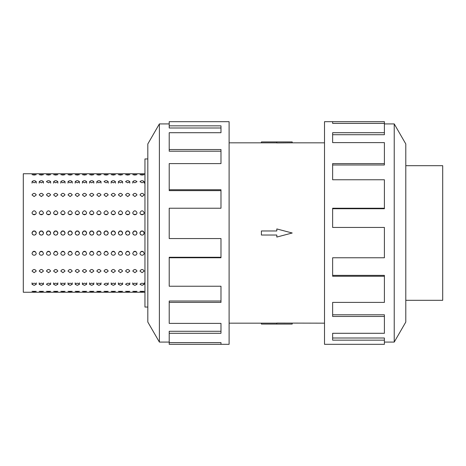 <?xml version="1.0" encoding="UTF-8"?>
<svg xmlns="http://www.w3.org/2000/svg" width="466" height="466" viewBox="0 0 466 466"><rect width="100%" height="100%" fill="white"/><g stroke="black" fill="none" stroke-linecap="round" stroke-linejoin="round"><path stroke-width="0.7" d="M229.109 142.835L261.403 142.835M261.403 323.165L229.109 323.165M324.505 323.165L276.81 323.072L276.81 324.068L261.403 324.068L261.403 323.142L276.81 323.142M276.81 142.858L261.403 142.858L261.403 141.932L292.211 141.932L292.211 142.835L324.505 142.835M292.211 142.835L276.81 142.928L276.81 141.932M405.793 165.686L442.7 165.686L442.7 300.314L405.793 300.314M384.403 342.085L394.224 342.085L405.793 322.053L405.793 143.947L394.224 123.915L384.403 123.915M332.631 123.379L332.631 121.684L384.403 121.684L384.403 123.379L332.631 123.379L332.631 121.684L324.505 121.684L324.505 344.316L384.403 344.316L384.403 340.151L332.631 340.151L332.631 333.289L332.631 338.007L384.403 338.007L384.403 340.151M147.821 307.047L144.949 307.047L144.949 158.953L147.821 158.953M144.192 183.144L144.192 181.688L142.078 182.783L139.963 181.688C141.373 180.359 142.782 180.359 144.192 181.688M139.963 291.349L144.192 291.349L142.078 291.675L139.963 291.349M132.763 181.688C134.173 180.359 135.589 180.359 136.998 181.688L134.878 182.783L132.763 181.688L132.763 183.144M132.763 291.349L136.998 291.349L134.878 291.675L132.763 291.349M129.798 183.144L129.798 181.688L127.684 182.783L125.57 181.688C126.979 180.359 128.389 180.359 129.798 181.688M125.57 291.349L129.798 291.349L127.684 291.675L125.57 291.349M122.605 183.144L122.605 181.688L120.49 182.783L118.376 181.688L118.376 183.144M118.376 291.349L122.605 291.349L120.49 291.675L118.376 291.349M115.411 183.144L115.411 181.688L113.296 182.783L111.176 181.688L111.176 183.144M111.176 291.349L115.411 291.349L113.296 291.675L111.176 291.349M108.217 183.144L108.217 181.688L106.097 182.783L103.982 181.688C105.392 180.359 106.801 180.359 108.217 181.688M103.982 291.349L108.217 291.349L106.097 291.675L103.982 291.349M101.017 183.144L101.017 181.688L98.903 182.783L96.788 181.688L96.788 183.144M96.788 291.349L101.017 291.349L98.903 291.675L96.788 291.349M93.823 183.144L93.823 181.688L91.709 182.783L89.589 181.688L89.589 183.144M89.589 291.349L93.823 291.349L91.709 291.675L89.589 291.349M86.629 183.144L86.629 181.688L84.509 182.783L82.395 181.688L82.395 183.144M82.395 291.349L86.629 291.349L84.509 291.675L82.395 291.349M79.43 183.144L79.43 181.688L77.315 182.783L75.201 181.688L75.201 183.144M75.201 291.349L79.43 291.349L77.315 291.675L75.201 291.349M72.236 183.144L72.236 181.688L70.121 182.783L68.007 181.688L68.007 183.144M68.007 291.349L72.236 291.349L70.121 291.675L68.007 291.349M65.042 183.144L65.042 181.688L62.927 182.783L60.807 181.688L60.807 183.144M60.807 291.349L65.042 291.349L62.927 291.675L60.807 291.349M57.848 183.144L57.848 181.688L55.728 182.783L53.613 181.688L53.613 183.144M53.613 291.349L57.848 291.349L55.728 291.675L53.613 291.349M50.648 183.144L50.648 181.688L48.534 182.783L46.419 181.688C47.829 180.359 49.239 180.359 50.648 181.688M46.419 291.349L50.648 291.349L48.534 291.675L46.419 291.349M43.454 183.144L43.454 181.688L41.34 182.783L39.22 181.688L39.22 183.144M39.22 291.349L43.454 291.349L41.34 291.675L39.22 291.349M36.261 183.144L36.261 181.688L34.14 182.783L32.026 181.688L32.026 183.144M32.026 291.349L36.261 291.349L34.14 291.675L32.026 291.349M139.963 284.312C141.373 282.909 142.782 282.909 144.192 284.312L142.078 285.338L139.963 284.312M132.763 284.312C134.173 282.909 135.589 282.909 136.998 284.312L134.878 285.338L132.763 284.312L132.763 282.856M125.57 284.312C126.979 282.909 128.389 282.909 129.798 284.312L127.684 285.338L125.57 284.312M118.376 284.312C119.785 282.909 121.195 282.909 122.605 284.312L120.49 285.338L118.376 284.312L118.376 282.856M111.176 284.312C112.591 282.909 114.001 282.909 115.411 284.312L113.296 285.338L111.176 284.312L111.176 282.856M103.982 284.312C105.392 282.909 106.801 282.909 108.217 284.312L106.097 285.338L103.982 284.312M96.788 284.312C98.198 282.909 99.608 282.909 101.017 284.312L98.903 285.338L96.788 284.312L96.788 282.856M89.589 284.312C91.004 282.909 92.414 282.909 93.823 284.312L91.709 285.338L89.589 284.312L89.589 282.856M82.395 284.312C83.804 282.909 85.22 282.909 86.629 284.312L84.509 285.338L82.395 284.312L82.395 282.856M75.201 284.312C76.61 282.909 78.02 282.909 79.43 284.312L77.315 285.338L75.201 284.312L75.201 282.856M68.007 284.312C69.417 282.909 70.826 282.909 72.236 284.312L70.121 285.338L68.007 284.312L68.007 282.856M60.807 284.312C62.217 282.909 63.632 282.909 65.042 284.312L62.927 285.338L60.807 284.312L60.807 282.856M53.613 284.312C55.023 282.909 56.433 282.909 57.848 284.312L55.728 285.338L53.613 284.312L53.613 282.856M46.419 284.312C47.829 282.909 49.239 282.909 50.648 284.312L48.534 285.338L46.419 284.312M39.22 284.312C40.635 282.909 42.045 282.909 43.454 284.312L41.34 285.338L39.22 284.312L39.22 282.856M32.026 284.312C33.435 282.909 34.845 282.909 36.261 284.312L34.14 285.338L32.026 284.312L32.026 282.856M139.963 271.084C141.373 268.964 142.782 268.964 144.192 271.084L142.078 272.68L139.963 271.084M132.763 271.084C134.173 268.964 135.589 268.964 136.998 271.084L134.878 272.68L132.763 271.084M125.57 271.084C126.979 268.964 128.389 268.964 129.798 271.084L127.684 272.68L125.57 271.084M118.376 271.084C119.785 268.964 121.195 268.964 122.605 271.084L120.49 272.68L118.376 271.084M111.176 271.084C112.591 268.964 114.001 268.964 115.411 271.084L113.296 272.68L111.176 271.084M103.982 271.084C105.392 268.964 106.801 268.964 108.217 271.084L106.097 272.68L103.982 271.084M96.788 271.084C98.198 268.964 99.608 268.964 101.017 271.084L98.903 272.68L96.788 271.084M89.589 271.084C91.004 268.964 92.414 268.964 93.823 271.084L91.709 272.68L89.589 271.084M82.395 271.084C83.804 268.964 85.22 268.964 86.629 271.084L84.509 272.68L82.395 271.084M75.201 271.084C76.61 268.964 78.02 268.964 79.43 271.084L77.315 272.68L75.201 271.084M68.007 271.084C69.417 268.964 70.826 268.964 72.236 271.084L70.121 272.68L68.007 271.084M60.807 271.084C62.217 268.964 63.632 268.964 65.042 271.084L62.927 272.68L60.807 271.084M53.613 271.084C55.023 268.964 56.433 268.964 57.848 271.084L55.728 272.68L53.613 271.084M46.419 271.084C47.829 268.964 49.239 268.964 50.648 271.084L48.534 272.68L46.419 271.084M39.22 271.084C40.635 268.964 42.045 268.964 43.454 271.084L41.34 272.68L39.22 271.084M32.026 271.084C33.435 268.964 34.845 268.964 36.261 271.084L34.14 272.68L32.026 271.084M139.963 253.265C141.373 250.685 142.782 250.685 144.192 253.265C144.064 254.465 143.359 255.123 142.078 255.24C140.79 255.123 140.085 254.465 139.963 253.265M132.763 253.265C134.173 250.685 135.589 250.685 136.998 253.265C136.87 254.465 136.165 255.123 134.878 255.24C133.596 255.123 132.892 254.465 132.763 253.265M125.57 253.265C126.979 250.685 128.389 250.685 129.798 253.265C129.676 254.465 128.971 255.123 127.684 255.24C126.403 255.123 125.698 254.465 125.57 253.265M118.376 253.265C119.785 250.685 121.195 250.685 122.605 253.265C122.482 254.465 121.772 255.123 120.49 255.24C119.203 255.123 118.498 254.465 118.376 253.265M111.176 253.265C112.591 250.685 114.001 250.685 115.411 253.265C115.283 254.465 114.578 255.123 113.296 255.24C112.009 255.123 111.304 254.465 111.176 253.265M103.982 253.265C105.392 250.685 106.801 250.685 108.217 253.265C108.089 254.465 107.384 255.123 106.097 255.24C104.815 255.123 104.11 254.465 103.982 253.265M96.788 253.265C98.198 250.685 99.608 250.685 101.017 253.265C100.895 254.465 100.19 255.123 98.903 255.24C97.615 255.123 96.911 254.465 96.788 253.265M89.589 253.265C91.004 250.685 92.414 250.685 93.823 253.265C93.695 254.465 92.99 255.123 91.709 255.24C90.421 255.123 89.717 254.465 89.589 253.265M82.395 253.265C83.804 250.685 85.22 250.685 86.629 253.265C86.501 254.465 85.796 255.123 84.509 255.24C83.228 255.123 82.523 254.465 82.395 253.265M75.201 253.265C76.61 250.685 78.02 250.685 79.43 253.265C79.307 254.465 78.603 255.123 77.315 255.24C76.034 255.123 75.323 254.465 75.201 253.265M68.007 253.265C69.417 250.685 70.826 250.685 72.236 253.265C72.108 254.465 71.403 255.123 70.121 255.24C68.834 255.123 68.129 254.465 68.007 253.265M60.807 253.265C62.217 250.685 63.632 250.685 65.042 253.265C64.914 254.465 64.209 255.123 62.927 255.24C61.64 255.123 60.935 254.465 60.807 253.265M53.613 253.265C55.023 250.685 56.433 250.685 57.848 253.265C57.72 254.465 57.015 255.123 55.728 255.24C54.446 255.123 53.741 254.465 53.613 253.265M46.419 253.265C47.829 250.685 49.239 250.685 50.648 253.265C50.526 254.465 49.821 255.123 48.534 255.24C47.247 255.123 46.542 254.465 46.419 253.265M39.22 253.265C40.635 250.685 42.045 250.685 43.454 253.265C43.326 254.465 42.622 255.123 41.34 255.24C40.053 255.123 39.348 254.465 39.22 253.265M32.026 253.265C33.435 250.685 34.845 250.685 36.261 253.265C36.132 254.465 35.428 255.123 34.14 255.24C32.859 255.123 32.154 254.465 32.026 253.265M141.268 231.043L140.12 232.19L139.963 233C141.373 230.268 142.782 230.268 144.192 233L144.035 232.196L142.893 231.049L141.274 231.043M136.381 234.497L136.998 233L136.835 232.196L135.693 231.049L134.074 231.043L132.927 232.19L132.763 233C134.173 230.268 135.589 230.268 136.998 233C136.87 234.287 136.165 234.992 134.878 235.114C133.596 234.992 132.892 234.287 132.763 233L132.927 233.81L134.027 234.94M128.604 234.905L129.641 233.81L129.798 233L129.641 232.196L128.5 231.049L126.88 231.043L125.733 232.19L125.57 233C126.979 230.268 128.389 230.268 129.798 233C129.676 234.287 128.971 234.992 127.684 235.114C126.403 234.992 125.698 234.287 125.57 233L125.727 233.804L126.834 234.94M121.41 234.905L122.441 233.81L122.605 233L122.447 232.196L121.306 231.049L119.686 231.043L118.533 232.19L118.376 233C119.785 230.268 121.195 230.268 122.605 233C122.482 234.287 121.772 234.992 120.49 235.114C119.203 234.992 118.498 234.287 118.376 233L118.533 233.81L119.64 234.94M114.217 234.905L115.248 233.81L115.411 233L115.253 232.196L114.106 231.049L112.487 231.043L111.339 232.19L111.176 233C112.591 230.268 114.001 230.268 115.411 233C115.283 234.287 114.578 234.992 113.296 235.114C112.009 234.992 111.304 234.287 111.176 233L111.793 234.497M107.017 234.905L108.054 233.81L108.217 233L108.054 232.196L106.912 231.049L105.293 231.043L104.145 232.19L103.982 233C105.392 230.268 106.801 230.268 108.217 233C108.089 234.287 107.384 234.992 106.097 235.114C104.815 234.992 104.11 234.287 103.982 233L104.6 234.497M99.707 231.043L98.099 231.043L96.951 232.19L96.788 233C98.198 230.268 99.608 230.268 101.017 233L100.86 232.196L99.712 231.043M92.629 234.905L93.66 233.81L93.823 233L93.666 232.196L92.513 231.043L90.899 231.043L89.752 232.19L89.589 233C91.004 230.268 92.414 230.268 93.823 233C93.695 234.287 92.99 234.992 91.709 235.114C90.421 234.992 89.717 234.287 89.589 233L89.752 233.81L90.858 234.94M85.429 234.905L86.466 233.81L86.629 233L86.466 232.196L85.319 231.043L83.705 231.043L82.558 232.19L82.395 233C83.804 230.268 85.22 230.268 86.629 233C86.501 234.287 85.796 234.992 84.509 235.114C83.228 234.992 82.523 234.287 82.395 233L82.558 233.81L83.659 234.94M75.358 232.196L75.201 233C76.61 230.268 78.02 230.268 79.43 233L79.272 232.196L78.125 231.043L76.511 231.043L75.364 232.19M70.931 231.049L69.317 231.043L68.164 232.19L68.007 233C69.417 230.268 70.826 230.268 72.236 233L72.079 232.196L70.937 231.049M63.848 234.905L64.879 233.81L65.042 233L64.879 232.196L63.737 231.049L62.118 231.043L60.97 232.19L60.807 233C62.217 230.268 63.632 230.268 65.042 233C64.914 234.287 64.209 234.992 62.927 235.114C61.64 234.992 60.935 234.287 60.807 233L60.97 233.81L62.077 234.94M54.912 231.049L53.776 232.19L53.613 233C55.023 230.268 56.433 230.268 57.848 233L57.685 232.196L56.543 231.049L54.918 231.049M47.718 231.049L46.583 232.19L46.419 233C47.829 230.268 49.239 230.268 50.648 233L50.491 232.196L49.349 231.049L47.724 231.049M43.291 232.19L42.15 231.049L40.53 231.043L39.383 232.19L39.22 233C40.635 230.268 42.045 230.268 43.454 233L43.297 232.196M35.061 234.905L36.098 233.81L36.261 233L36.098 232.196L34.956 231.049L33.336 231.043L32.189 232.19L32.026 233C33.435 230.268 34.845 230.268 36.261 233C36.132 234.287 35.428 234.992 34.14 235.114C32.859 234.992 32.154 234.287 32.026 233L32.183 233.804L33.29 234.94M139.963 212.735C141.373 210.183 142.782 210.183 144.192 212.735C144.064 213.946 143.359 214.616 142.078 214.739C140.79 214.616 140.085 213.946 139.963 212.735M140.866 214.377L143.283 214.377M132.763 212.735C134.173 210.183 135.589 210.183 136.998 212.735C136.87 213.946 136.165 214.616 134.878 214.739C133.596 214.616 132.892 213.946 132.763 212.735M133.672 214.377L136.089 214.377M125.57 212.735C126.979 210.183 128.389 210.183 129.798 212.735C129.676 213.946 128.971 214.616 127.684 214.739C126.403 214.616 125.698 213.946 125.57 212.735M126.472 214.377L128.896 214.377M118.376 212.735C119.785 210.183 121.195 210.183 122.605 212.735C122.482 213.946 121.772 214.616 120.49 214.739C119.203 214.616 118.498 213.946 118.376 212.735M119.279 214.377L121.702 214.377M111.176 212.735C112.591 210.183 114.001 210.183 115.411 212.735C115.283 213.946 114.578 214.616 113.296 214.739C112.009 214.616 111.304 213.946 111.176 212.735M112.085 214.377L114.502 214.377M103.982 212.735C105.392 210.183 106.801 210.183 108.217 212.735C108.089 213.946 107.384 214.616 106.097 214.739C104.815 214.616 104.11 213.946 103.982 212.735M104.891 214.377L107.308 214.377M96.788 212.735C98.198 210.183 99.608 210.183 101.017 212.735C100.895 213.946 100.19 214.616 98.903 214.739C97.615 214.616 96.911 213.946 96.788 212.735M97.691 214.377L100.114 214.377M89.589 212.735C91.004 210.183 92.414 210.183 93.823 212.735C93.695 213.946 92.99 214.616 91.709 214.739C90.421 214.616 89.717 213.946 89.589 212.735M90.497 214.377L92.915 214.377M82.395 212.735C83.804 210.183 85.22 210.183 86.629 212.735C86.501 213.946 85.796 214.616 84.509 214.739C83.228 214.616 82.523 213.946 82.395 212.735M83.303 214.377L85.721 214.377M75.201 212.735C76.61 210.183 78.02 210.183 79.43 212.735C79.307 213.946 78.603 214.616 77.315 214.739C76.034 214.616 75.323 213.946 75.201 212.735M76.104 214.377L78.527 214.377M68.007 212.735C69.417 210.183 70.826 210.183 72.236 212.735C72.108 213.946 71.403 214.616 70.121 214.739C68.834 214.616 68.129 213.946 68.007 212.735M68.91 214.377L71.333 214.377M60.807 212.735C62.217 210.183 63.632 210.183 65.042 212.735C64.914 213.946 64.209 214.616 62.927 214.739C61.64 214.616 60.935 213.946 60.807 212.735M61.716 214.377L64.133 214.377M53.613 212.735C55.023 210.183 56.433 210.183 57.848 212.735C57.72 213.946 57.015 214.616 55.728 214.739C54.446 214.616 53.741 213.946 53.613 212.735M54.522 214.377L56.939 214.377M46.419 212.735C47.829 210.183 49.239 210.183 50.648 212.735C50.526 213.946 49.821 214.616 48.534 214.739C47.247 214.616 46.542 213.946 46.419 212.735M47.322 214.377L49.746 214.377M39.22 212.735C40.635 210.183 42.045 210.183 43.454 212.735C43.326 213.946 42.622 214.616 41.34 214.739C40.053 214.616 39.348 213.946 39.22 212.735M40.128 214.377L42.546 214.377M32.026 212.735C33.435 210.183 34.845 210.183 36.261 212.735C36.132 213.946 35.428 214.616 34.14 214.739C32.859 214.616 32.154 213.946 32.026 212.735M32.935 214.377L35.352 214.377M139.963 194.916C141.373 192.854 142.782 192.854 144.192 194.916L142.078 196.565L139.963 194.916M132.763 194.916C134.173 192.854 135.589 192.854 136.998 194.916L134.878 196.565L132.763 194.916M125.57 194.916C126.979 192.854 128.389 192.854 129.798 194.916L127.684 196.565L125.57 194.916M118.376 194.916C119.785 192.854 121.195 192.854 122.605 194.916L120.49 196.565L118.376 194.916M111.176 194.916C112.591 192.854 114.001 192.854 115.411 194.916L113.296 196.565L111.176 194.916M103.982 194.916C105.392 192.854 106.801 192.854 108.217 194.916L106.097 196.565L103.982 194.916M96.788 194.916C98.198 192.854 99.608 192.854 101.017 194.916L98.903 196.565L96.788 194.916M89.589 194.916C91.004 192.854 92.414 192.854 93.823 194.916L91.709 196.565L89.589 194.916M82.395 194.916C83.804 192.854 85.22 192.854 86.629 194.916L84.509 196.565L82.395 194.916M75.201 194.916C76.61 192.854 78.02 192.854 79.43 194.916L77.315 196.565L75.201 194.916M68.007 194.916C69.417 192.854 70.826 192.854 72.236 194.916L70.121 196.565L68.007 194.916M60.807 194.916C62.217 192.854 63.632 192.854 65.042 194.916L62.927 196.565L60.807 194.916M53.613 194.916C55.023 192.854 56.433 192.854 57.848 194.916L55.728 196.565L53.613 194.916M46.419 194.916C47.829 192.854 49.239 192.854 50.648 194.916L48.534 196.565L46.419 194.916M39.22 194.916C40.635 192.854 42.045 192.854 43.454 194.916L41.34 196.565L39.22 194.916M32.026 194.916C33.435 192.854 34.845 192.854 36.261 194.916L34.14 196.565L32.026 194.916M118.376 181.688C119.785 180.359 121.195 180.359 122.605 181.688M111.176 181.688C112.591 180.359 114.001 180.359 115.411 181.688M96.788 181.688C98.198 180.359 99.608 180.359 101.017 181.688M89.589 181.688C91.004 180.359 92.414 180.359 93.823 181.688M82.395 181.688C83.804 180.359 85.22 180.359 86.629 181.688M75.201 181.688C76.61 180.359 78.02 180.359 79.43 181.688M68.007 181.688C69.417 180.359 70.826 180.359 72.236 181.688M60.807 181.688C62.217 180.359 63.632 180.359 65.042 181.688M53.613 181.688C55.023 180.359 56.433 180.359 57.848 181.688M39.22 181.688C40.635 180.359 42.045 180.359 43.454 181.688M32.026 181.688C33.435 180.359 34.845 180.359 36.261 181.688M144.192 282.856L144.192 284.312M139.963 174.651L144.192 174.651L142.078 175.059L139.963 174.651M136.998 282.856L136.998 284.312M132.763 174.651L136.998 174.651L134.878 175.059L132.763 174.651M129.798 282.856L129.798 284.312M125.57 174.651L129.798 174.651L127.684 175.059L125.57 174.651M122.605 282.856L122.605 284.312M118.376 174.651L122.605 174.651L120.49 175.059L118.376 174.651M115.411 282.856L115.411 284.312M111.176 174.651L115.411 174.651L113.296 175.059L111.176 174.651M108.217 282.856L108.217 284.312M103.982 174.651L108.217 174.651L106.097 175.059L103.982 174.651M101.017 282.856L101.017 284.312M96.788 174.651L101.017 174.651L98.903 175.059L96.788 174.651M93.823 282.856L93.823 284.312M89.589 174.651L93.823 174.651L91.709 175.059L89.589 174.651M86.629 282.856L86.629 284.312M82.395 174.651L86.629 174.651L84.509 175.059L82.395 174.651M79.43 282.856L79.43 284.312M75.201 174.651L79.43 174.651L77.315 175.059L75.201 174.651M72.236 282.856L72.236 284.312M68.007 174.651L72.236 174.651L70.121 175.059L68.007 174.651M65.042 282.856L65.042 284.312M60.807 174.651L65.042 174.651L62.927 175.059L60.807 174.651M57.848 282.856L57.848 284.312M53.613 174.651L57.848 174.651L55.728 175.059L53.613 174.651M50.648 282.856L50.648 284.312M46.419 174.651L50.648 174.651L48.534 175.059L46.419 174.651M43.454 282.856L43.454 284.312M39.22 174.651L43.454 174.651L41.34 175.059L39.22 174.651M34.14 175.059L32.026 174.651L36.261 174.651L34.14 175.059M50.491 233.804L50.648 233C50.526 234.287 49.821 234.992 48.534 235.114C47.247 234.992 46.542 234.287 46.419 233L46.577 233.81L47.683 234.94M78.236 234.905L79.272 233.81L79.43 233C79.307 234.287 78.603 234.992 77.315 235.114C76.034 234.992 75.323 234.287 75.201 233L75.358 233.804M144.949 292.246L23.3 292.246L23.3 173.754L144.949 173.754M143.575 234.497L144.192 233C144.064 234.287 143.359 234.992 142.078 235.114C140.79 234.992 140.085 234.287 139.963 233L140.12 233.81L141.227 234.94M99.823 234.905L100.854 233.81L101.017 233C100.895 234.287 100.19 234.992 98.903 235.114C97.615 234.992 96.911 234.287 96.788 233L96.945 233.81L98.052 234.94M71.042 234.905L72.073 233.81L72.236 233C72.108 234.287 71.403 234.992 70.121 235.114C68.834 234.992 68.129 234.287 68.007 233L68.164 233.81L69.271 234.94M56.648 234.905L57.685 233.81L57.848 233C57.72 234.287 57.015 234.992 55.728 235.114C54.446 234.992 53.741 234.287 53.613 233L53.771 233.804L54.877 234.94M43.297 233.804L43.454 233C43.326 234.287 42.622 234.992 41.34 235.114C40.053 234.992 39.348 234.287 39.22 233L39.383 233.81L40.49 234.94M36.261 282.856L36.261 284.312M134.354 251.325L135.408 251.325M141.553 251.325L142.602 251.325M127.16 251.325L128.208 251.325M119.966 251.325L121.014 251.325M112.766 251.325L113.821 251.325M105.572 251.325L106.621 251.325M98.378 251.325L99.427 251.325M91.185 251.325L92.233 251.325M83.985 251.325L85.039 251.325M76.791 251.325L77.839 251.325M69.597 251.325L70.646 251.325M62.397 251.325L63.452 251.325M55.204 251.325L56.252 251.325M48.01 251.325L49.058 251.325M40.816 251.325L41.864 251.325M33.616 251.325L34.67 251.325M142.602 214.675L141.553 214.675M135.408 214.675L134.354 214.675M128.208 214.675L127.16 214.675M121.014 214.675L119.966 214.675M113.821 214.675L112.766 214.675M106.621 214.675L105.572 214.675M99.427 214.675L98.378 214.675M92.233 214.675L91.185 214.675M85.039 214.675L83.985 214.675M77.839 214.675L76.791 214.675M70.646 214.675L69.597 214.675M63.452 214.675L62.397 214.675M56.252 214.675L55.204 214.675M49.058 214.675L48.01 214.675M41.864 214.675L40.816 214.675M34.67 214.675L33.616 214.675M35.253 231.2L33.034 231.2L35.253 231.2M42.447 231.2L40.227 231.2L42.447 231.2M49.646 231.2L47.421 231.2L49.646 231.2M56.84 231.2L54.615 231.2L56.84 231.2M64.034 231.2L61.815 231.2L64.034 231.2M71.234 231.2L69.009 231.2L71.234 231.2M78.428 231.2L76.203 231.2L78.428 231.2M85.622 231.2L83.402 231.2L85.622 231.2M92.821 231.2L90.596 231.2L92.821 231.2M100.015 231.2L97.79 231.2L100.015 231.2M107.209 231.2L104.984 231.2L107.209 231.2M114.403 231.2L112.184 231.2L114.403 231.2M121.603 231.2L119.378 231.2L121.603 231.2M128.797 231.2L126.571 231.2L128.797 231.2M135.99 231.2L133.771 231.2L135.99 231.2M143.19 231.2L140.965 231.2L143.19 231.2M169.21 342.085L159.389 342.085L147.821 322.053L147.821 143.947L159.389 123.915L169.21 123.915M159.389 342.085L159.389 123.915M169.21 125.849L220.983 125.849L220.983 132.711L220.983 127.993L169.21 127.993L169.21 121.684L229.109 121.684L229.109 344.316L169.21 344.316L169.21 342.621L220.983 342.621L220.983 344.316L220.983 342.621M220.983 132.711L169.21 132.711L169.21 149.539L220.983 149.539L220.983 163.595L169.21 163.595L169.21 189.761L220.983 189.761L220.983 208.232L169.21 208.232L169.21 238.551L220.983 238.551L220.983 257.768L169.21 257.768L169.21 286.235L220.983 286.235L220.983 302.405L169.21 302.405L169.21 323.381L220.983 323.381L220.983 333.289L169.21 333.289L169.21 342.621M169.21 333.289L169.21 331.285L220.983 331.285L220.983 323.381M169.21 302.405L169.21 301.013L220.983 301.013L220.983 286.235M169.21 257.768L169.21 257.273L220.983 257.273L220.983 238.551M220.983 208.232L220.983 190.629L169.21 190.629L169.21 189.761M220.983 163.595L220.983 151.211L169.21 151.211L169.21 149.539M75.364 233.81L76.465 234.94M35.352 251.623L32.935 251.623M42.546 251.623L40.128 251.623M49.746 251.623L47.322 251.623M56.939 251.623L54.522 251.623M64.133 251.623L61.716 251.623M71.333 251.623L68.91 251.623M78.527 251.623L76.104 251.623M85.721 251.623L83.303 251.623M92.915 251.623L90.497 251.623M100.114 251.623L97.691 251.623M107.308 251.623L104.891 251.623M114.502 251.623L112.085 251.623M121.702 251.623L119.279 251.623M128.896 251.623L126.472 251.623M136.089 251.623L133.672 251.623M143.283 251.623L140.866 251.623M42.26 234.905L43.291 233.81M111.799 234.497L112.446 234.94M142.998 234.905L143.569 234.497M135.804 234.905L136.375 234.497M104.605 234.497L105.246 234.94M49.454 234.905L50.485 233.81M332.631 333.289L384.403 333.289L384.403 316.461L332.631 316.461L332.631 302.405L332.631 314.789L384.403 314.789L384.403 316.461M332.631 302.405L384.403 302.405L384.403 276.239L332.631 276.239L332.631 257.768L332.631 275.371L384.403 275.371L384.403 276.239M332.631 257.768L384.403 257.768L384.403 227.449L332.631 227.449L332.631 208.232L384.403 208.232L384.403 208.727L332.631 208.727L332.631 227.449M384.403 208.232L384.403 179.765L332.631 179.765L332.631 163.595L384.403 163.595L384.403 164.987L332.631 164.987L332.631 179.765M384.403 163.595L384.403 142.619L332.631 142.619L332.631 132.711L384.403 132.711L384.403 134.715L332.631 134.715L332.631 142.619M384.403 132.711L384.403 123.379M394.224 123.915L394.224 342.085M276.81 324.068L292.211 324.068L292.211 323.165M276.81 235.027L276.81 237.054L292.211 233L276.81 228.946L276.81 230.973L261.403 230.973L261.403 235.027L276.81 235.027"/></g></svg>
